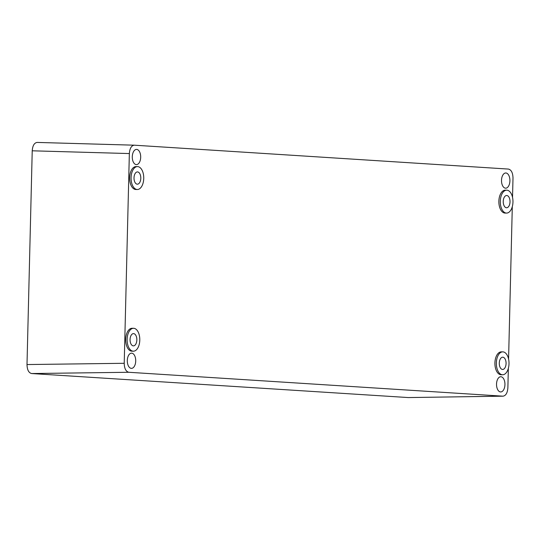 <?xml version="1.0" encoding="UTF-8"?>
<svg xmlns="http://www.w3.org/2000/svg" width="540" height="540" viewBox="0 0 540 540"><rect width="100%" height="100%" fill="white"/><g stroke="black" fill="none" stroke-linecap="round" stroke-linejoin="round"><path stroke-width="0.81" d="M509.011 363.724A11.455 6.338 -89.6 0 1 502.598 374.774A11.455 6.338 -89.6 0 1 496.348 362.914A11.455 6.338 -89.6 0 1 502.76 351.864A11.455 6.338 -89.6 0 1 509.011 363.724M502.598 374.774L501.167 374.767A11.455 6.338 -89.6 0 1 494.917 362.907A11.455 6.338 -89.6 0 1 501.329 351.857L502.76 351.864M506.068 363.535A6.129 3.395 -89.6 0 1 502.632 369.455A6.129 3.395 -89.6 0 1 499.291 363.103A6.129 3.395 -89.6 0 1 502.72 357.19A6.129 3.395 -89.6 0 1 506.068 363.535M496.53 384.075A7.601 4.205 -89.6 0 1 500.789 376.738A7.601 4.205 -89.6 0 1 504.94 384.608A7.601 4.205 -89.6 0 1 500.681 391.945A7.601 4.205 -89.6 0 1 496.53 384.075M500.296 201.224A11.455 6.338 90.4 0 0 506.554 213.084A11.455 6.338 90.4 0 0 512.96 202.034A11.455 6.338 90.4 0 0 506.709 190.175A11.455 6.338 90.4 0 0 500.296 201.224M505.123 213.077A11.455 6.338 -89.6 0 1 498.865 201.218A11.455 6.338 -89.6 0 1 505.278 190.168L506.709 190.175M503.24 201.413A6.129 3.395 90.4 0 0 506.588 207.765A6.129 3.395 90.4 0 0 510.017 201.845A6.129 3.395 90.4 0 0 506.669 195.5A6.129 3.395 90.4 0 0 503.24 201.413M501.512 180.32A7.601 4.205 -89.6 0 1 505.764 172.982A7.601 4.205 -89.6 0 1 509.915 180.859A7.601 4.205 -89.6 0 1 505.663 188.19A7.601 4.205 -89.6 0 1 501.512 180.32M139.786 340.146A11.455 6.338 90.4 0 0 133.535 328.286A11.455 6.338 90.4 0 0 127.123 339.336A11.455 6.338 90.4 0 0 133.373 351.196A11.455 6.338 90.4 0 0 139.786 340.146M133.373 351.196L131.942 351.189A11.455 6.338 -89.6 0 1 125.692 339.329A11.455 6.338 -89.6 0 1 132.104 328.279L133.535 328.286M136.843 339.957A6.129 3.395 90.4 0 0 133.495 333.612A6.129 3.395 90.4 0 0 130.066 339.525A6.129 3.395 90.4 0 0 133.414 345.877A6.129 3.395 90.4 0 0 136.843 339.957M135.716 361.031A7.601 4.205 -89.6 0 1 131.456 368.368A7.601 4.205 -89.6 0 1 127.305 360.497A7.601 4.205 -89.6 0 1 131.564 353.16A7.601 4.205 -89.6 0 1 135.716 361.031M131.072 177.647A11.455 6.338 -89.6 0 1 137.484 166.597A11.455 6.338 -89.6 0 1 143.741 178.457A11.455 6.338 -89.6 0 1 137.322 189.506A11.455 6.338 -89.6 0 1 131.072 177.647M137.322 189.506L135.898 189.5A11.455 6.338 -89.6 0 1 129.641 177.64A11.455 6.338 -89.6 0 1 136.053 166.59L137.484 166.597M134.014 177.835A6.129 3.395 -89.6 0 1 137.45 171.923A6.129 3.395 -89.6 0 1 140.798 178.268A6.129 3.395 -89.6 0 1 137.363 184.187A6.129 3.395 -89.6 0 1 134.014 177.835M140.69 157.282A7.601 4.205 -89.6 0 1 136.438 164.612A7.601 4.205 -89.6 0 1 132.286 156.742A7.601 4.205 -89.6 0 1 136.546 149.405A7.601 4.205 -89.6 0 1 140.69 157.282M31.59 373.538L128.81 372.276C125.915 371.567 124.382 368.57 124.22 363.292L27 364.554C27.162 369.832 28.694 372.83 31.59 373.538L408.281 397.562M128.81 372.276L502.862 396.164L407.862 397.568M508.349 368.348L507.877 387.794C507.485 392.863 505.886 395.651 503.071 396.171L502.862 396.164M508.579 359.033L512.298 206.658M512.528 197.343L513 178.058C512.838 172.78 511.306 169.79 508.41 169.074L134.264 145.186L37.145 142.425C34.27 142.844 32.63 145.638 32.225 150.802L27 364.554M32.225 150.802L129.35 153.562C129.755 148.399 131.389 145.604 134.264 145.186M129.35 153.562L124.22 363.292M134.17 145.186L37.145 142.425M506.547 213.084L505.116 213.077M503.071 396.171L408.071 397.575"/></g></svg>
